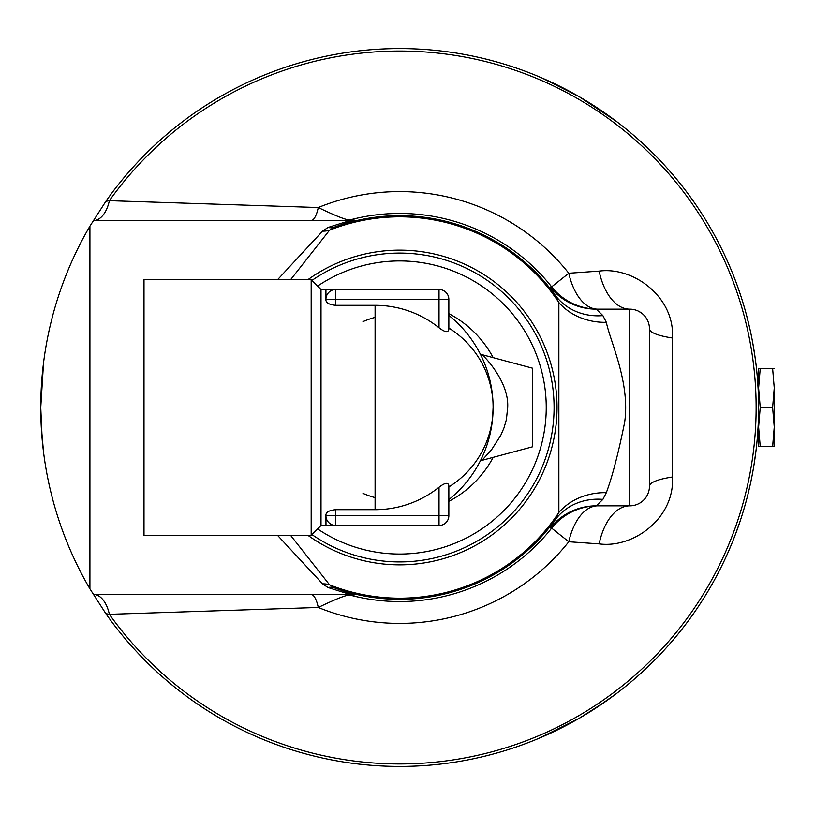 <?xml version="1.0" encoding="UTF-8"?>
<svg xmlns="http://www.w3.org/2000/svg" width="815" height="815" viewBox="0 0 815 815"><rect width="100%" height="100%" fill="white"/><g stroke="black" fill="none" stroke-linecap="round" stroke-linejoin="round"><path stroke-width="1.22" d="M758.612 406.074L758.612 407.5A358.936 358.936 0 0 0 105.869 201.325L89.915 226.173L89.915 588.827L105.869 613.675A358.936 358.936 0 0 0 758.612 407.5L758.52 399.319M758.592 403.812L758.571 401.795M758.164 389.468L757.329 377.09M757.41 378.079L757.257 376.286L758.612 376.275M541.924 77.955L579.149 96.659L616.466 121.425L594.186 105.838M758.602 404.861L758.235 391.037M758.001 386.504L758.164 389.611M757.186 375.521L757.125 374.859M755.923 363.592L756.096 365.028M756.463 368.237L757.064 374.146M757.481 378.944L757.583 380.299M757.563 380.096L757.767 382.867M757.267 376.438L756.931 372.761M756.31 366.913L756.463 368.278M757.125 374.808L757.481 378.955M757.359 377.477L757.308 376.938M757.135 374.9L757.074 374.258M752.724 342.718L755.199 358.091M745.43 311.116L747.172 317.595M736.801 284.272L738.492 288.999M737.707 286.798L741.141 296.884M736.414 283.243L736.699 284.007M739.195 291.047L739.867 293.013M739.246 291.179L738.92 290.242M730.322 267.819L731.269 270.081M730.301 267.768L729.517 265.935M725.207 256.287L725.961 257.917M728.437 263.449L729.557 266.026M731.88 271.568L733.286 275.042M731.758 271.263L729.771 266.525M725.88 257.744L728.366 263.286M745.959 313.021L749.688 327.956M753.936 349.757L754.15 351.041M755.21 358.172L755.933 363.673M755.933 363.745L754.568 353.761M754.17 351.163L754.018 350.246M311.941 280.421A154.432 154.432 0 0 1 515.263 509.915A154.432 154.432 0 0 1 311.941 534.579M307.958 535.343A157.336 157.336 0 0 0 557.022 407.5A157.336 157.336 0 0 0 307.958 279.657M344.684 594.339A19.672 19.621 -90 0 1 349.737 595.011L354.372 594.899L334.619 587.951L329.555 584.824L290.578 535.343M290.629 279.657L329.555 230.176A190.69 190.69 0 0 1 558.866 302.518L558.866 512.482L550.217 527.977L551.653 528.161L568.778 541.751L599.137 543.88C633.52 548.556 674.891 517.983 672.477 476.999L672.477 338.001C674.881 297.281 633.744 266.454 599.137 271.12L568.778 273.249L551.653 286.839L550.217 287.023L558.866 302.518A59.006 51.06 -4.8 0 0 606.329 322.322L602.896 315.609L596.274 309.16L629.791 309.16A59.006 32.794 90 0 1 599.137 271.12M93.246 594.339A31.469 17.329 -90 0 1 109.373 614.316L318.268 607.47A31.469 9.189 90 0 0 310.8 594.339M310.8 220.661A31.469 9.189 90 0 0 318.268 207.53L109.373 200.684L105.869 201.325M606.329 322.322C610.292 341.77 630.352 382.581 624.657 422.241C618.442 453.059 612.34 476.541 606.329 492.678L602.896 499.391L596.274 505.84L629.791 505.84A19.672 19.672 0 0 0 649.463 486.168L649.463 328.832L649.463 486.168A59.006 11.563 180 0 1 672.477 476.999M277.538 535.343L322.587 583.886L327.946 587.503L349.757 594.339L93.216 594.339M93.216 220.661L349.757 220.661L327.946 227.497L322.587 231.114A19.672 18.429 -159.7 0 0 329.555 230.176L334.619 227.049L354.372 220.101L349.737 219.989C346.069 220.019 335.586 215.863 318.268 207.53A215.904 215.904 0 0 1 568.778 273.249A59.006 31.602 90 0 0 597.853 309.16A59.006 58.986 -90 0 1 551.653 286.839A194.041 194.041 0 0 0 349.737 219.989A19.672 19.621 -90 0 1 344.684 220.661M638.257 311.075L641.313 312.889M672.477 338.001A59.006 11.563 0 0 1 649.463 328.832A19.672 19.672 0 0 0 629.791 309.16L629.791 505.84L632.338 505.677M93.246 220.661A31.469 17.329 90 0 0 109.373 200.684A356.44 356.44 0 0 1 637.371 141.871A356.44 356.44 0 0 1 637.371 673.129A356.44 356.44 0 0 1 109.373 614.316L105.869 613.675M568.778 541.751A59.006 31.602 90 0 1 597.853 505.84A59.006 58.986 -90 0 0 551.653 528.161A194.041 194.041 0 0 1 349.737 595.011C346.069 594.981 335.586 599.137 318.268 607.47A215.904 215.904 0 0 0 568.778 541.751M599.137 543.88A59.006 32.794 90 0 1 629.791 505.84M322.587 231.114L277.599 279.657M327.946 227.497A19.672 15.566 -111.1 0 0 334.619 227.049A191.831 191.831 0 0 1 555.096 295.05A59.006 53.647 -33.7 0 0 602.896 315.609M327.946 587.503A19.672 15.566 111.1 0 1 334.619 587.951A191.831 191.831 0 0 0 555.096 519.95A59.006 53.647 33.7 0 1 602.896 499.391M322.587 583.886A19.672 18.429 159.7 0 1 329.555 584.824A190.69 190.69 0 0 0 558.866 512.482A59.006 51.06 4.8 0 1 606.329 492.678M596.274 309.16A59.006 58.986 90 0 1 550.217 287.023M596.274 505.84A59.006 58.986 -90 0 0 550.217 527.977M317.606 528.915A146.557 146.557 0 0 0 546.244 407.5A146.557 146.557 0 0 0 317.606 286.085M755.403 359.619L755.24 358.366M755.179 357.928L755.077 357.255M754.873 355.798L754.67 354.423M753.753 348.647L754.191 351.336M754.201 351.387L754.853 355.686M40.75 407.5L41.178 389.886L43.541 362.797L40.75 407.5L42.176 439.509L43.541 452.203L41.198 425.359M550.563 733.184L539.041 738.278L579.149 718.341L606.156 701.104L616.466 693.575L594.4 709.03M89.915 588.827A358.936 358.936 0 0 1 89.915 226.173M774.25 387.981L774.25 446.09L772.63 446.538L774.25 427.019L772.63 407.5L774.25 387.981L772.63 368.462L774.128 368.462M760.232 368.462L758.612 387.981L758.612 368.462L772.63 368.462M758.551 413.969L758.612 387.981L760.232 407.5L772.63 407.5M758.47 417.606L758.612 446.538L772.63 446.538M760.232 407.5L758.612 427.019L760.232 446.538M774.25 427.019L774.128 446.538M758.612 438.725L757.257 438.725L757.461 436.3M757.919 429.882L757.96 429.23M758.388 420.173L758.429 418.981M493.177 457.358A105.96 105.96 0 0 1 448.851 501.357M448.851 313.643A105.96 105.96 0 0 1 493.177 357.642M492.199 394.541A93.419 93.419 0 0 0 471.956 348.311M471.936 348.28A93.419 93.419 0 0 0 471.916 348.26A93.419 93.419 0 0 0 448.851 328.068M375.094 317.371A93.419 93.419 0 0 0 363.011 321.579M448.851 486.932A93.419 93.419 0 0 0 492.494 418.146M363.011 493.421A93.419 93.419 0 0 0 375.094 497.629M375.094 509.691A102.191 102.191 0 0 0 439.02 487.238C444.725 482.816 447.995 482.205 448.851 485.394L448.851 515.671A9.831 9.831 0 0 1 439.02 525.502L439.02 515.671L335.76 515.671L335.76 509.691L375.094 509.691L375.094 305.309L335.76 305.309C329.586 304.739 326.306 303.048 325.929 300.226L325.929 289.498L335.76 289.498L325.98 289.498M439.02 289.498L335.76 289.498A9.831 9.831 0 0 0 325.929 299.329L439.02 299.329L439.02 289.498A9.831 9.831 0 0 1 448.851 299.329L448.851 329.606C447.995 332.795 444.725 332.184 439.02 327.762A102.191 102.191 0 0 0 375.094 305.309M335.76 525.502A9.831 9.831 0 0 1 325.929 515.671L335.76 515.671L335.76 525.502L325.929 525.502L439.02 525.502M311.177 279.657L311.177 535.343L144 535.343L144 279.657L311.177 279.657L321.008 289.498L321.008 525.502L325.98 525.502L325.929 514.774C326.306 511.952 329.586 510.261 335.76 509.691M481.94 460.363L532.439 446.834L532.439 368.166L481.879 354.617C483.631 355.585 509.283 381.542 507.663 407.5L506.39 419.654L503.965 427.977L500.716 435.465L491.516 449.788L481.94 460.363L480.351 460.852M491.292 389.183L491.414 389.794M493.106 407.276L492.698 416.19M480.341 354.128L481.889 354.606M725.88 557.266L725.635 557.786M725.778 557.48L724.922 559.334M755.536 454.403L755.77 452.58M755.047 457.959L754.364 462.563M754.415 462.217L754.873 459.181M755.016 458.183L755.138 457.337M755.658 453.435L755.464 454.933M755.087 457.663L755.006 458.274M754.69 460.444L754.537 461.433M754.578 461.168L753.997 464.896M753.906 465.457L755.994 450.787M755.556 454.261L755.668 453.374M755.25 456.492L755.169 457.103M755.423 455.228L754.965 458.55M754.914 458.906L754.833 459.436M754.924 458.804L755.087 457.704M758.286 392.188L758.205 390.293M758.48 397.7L758.531 399.584M758.531 399.89L758.571 402.253M758.541 400.012L758.51 398.912M758.48 397.496L758.439 396.284M729.313 549.544L730.036 547.843M729.67 548.719L728.793 550.746M723.099 563.185L725.289 558.54M723.73 561.841L723.129 563.114M723.659 562.014L724.382 560.486M724.525 560.16L724.943 559.284M758.368 420.917L758.205 424.544M758.123 426.214L757.441 436.534M757.522 435.536L757.665 433.59M758.235 423.943L758.154 425.674M758.082 427.009L757.848 430.86M757.838 431.043L757.655 433.682M757.441 436.483L757.278 438.429M757.206 439.234L757.624 434.191M755.974 450.94L755.678 453.293M756.188 449.177L755.872 451.805M754.17 463.776L754.303 462.94M755.179 457.021L754.71 460.261M754.639 460.781L754.517 461.585M754.496 461.748L754.68 460.526M746.061 501.602L745.807 502.529M745.44 503.853L745.114 504.994M744.584 506.889L744.89 505.789M745.297 504.373L745.521 503.568M748.027 494.012L747.885 494.603M747.824 494.858L747.61 495.683M745.623 503.201L746.357 500.491M744.054 508.703L744.35 507.684M743.973 508.968L743.433 510.781M743.423 510.832L743.677 509.966M744.014 508.845L743.484 510.618M744.441 507.358L745.623 503.181M744.981 505.473L744.411 507.48M743.851 509.375L744.319 507.776M745.012 505.361L745.542 503.497M739.928 521.814L739.276 523.719M739.164 524.065L737.972 527.478M740.264 520.785L735.425 534.426M735.996 532.898L736.332 531.991M739.327 523.576L737.687 528.263M737.168 529.709L736.587 531.319M732.043 543.024L728.376 551.694M726.471 555.962L729.456 549.208M728.019 552.509L727.683 553.273M649.463 328.832A19.672 19.672 0 0 0 629.791 309.16M349.757 220.661A19.672 19.611 90 0 0 354.372 220.101M349.757 594.339A19.672 19.611 -90 0 1 354.372 594.899M448.851 515.671L439.02 515.671L439.02 487.238M335.76 305.309L335.76 289.498M439.02 327.762L439.02 299.329L448.851 299.329M448.851 499.615A118.002 118.002 0 0 0 448.851 315.385M321.008 525.502L311.177 535.343M321.008 289.498L325.929 289.498"/></g></svg>
